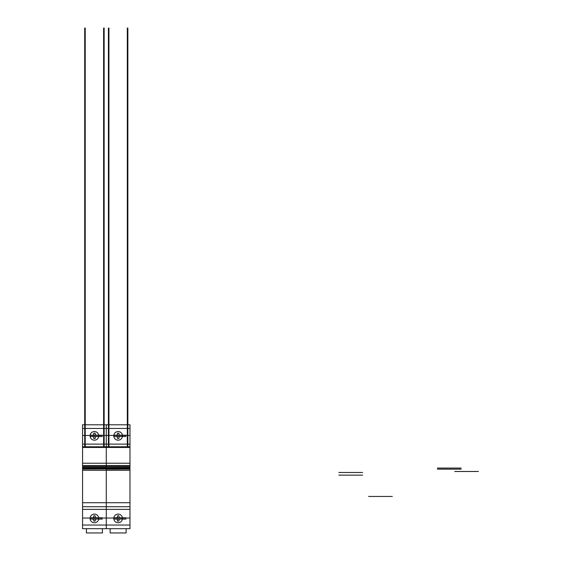 <?xml version="1.0" encoding="UTF-8"?>
<svg xmlns="http://www.w3.org/2000/svg" width="561" height="561" viewBox="0 0 561 561"><rect width="100%" height="100%" fill="white"/><g stroke="black" fill="none" stroke-linecap="round" stroke-linejoin="round"><path stroke-width="0.84" d="M82.565 525.033L106.274 525.033L106.274 528.686L82.565 528.686L82.565 506.709L106.274 506.709L106.274 470.188L82.565 470.272L82.565 466.464L106.274 466.464L106.274 528.686L129.984 528.686L129.984 518.034L106.274 518.034L106.274 506.709L129.984 506.709L129.984 518.034M82.565 466.464L82.565 446.78L106.274 446.78L106.274 466.464L129.984 466.464L129.984 470.272L106.274 470.188L106.274 469.059L129.984 469.059M82.565 469.059L129.984 468.701M82.565 468.701L129.984 468.519M82.565 468.519L129.984 468.428M82.565 468.428L129.984 467.923M82.565 467.923L129.984 467.565M82.565 467.565L129.984 467.467M82.565 467.467L106.274 467.467L106.274 446.78L129.984 446.78L129.984 466.464M102.411 528.686L102.411 532.95L86.429 532.95L86.429 528.686M82.565 444.116L106.274 444.116L106.274 446.78L82.565 446.78L82.565 424.803L106.274 424.803L106.274 446.78L129.984 446.78L129.984 435.455L106.274 435.455L106.274 424.803L129.984 424.803L129.984 435.455M94.22 424.803L82.565 424.803M82.565 518.034L106.274 518.034L106.274 525.033L129.984 525.033M82.565 506.709L82.565 470.272L129.984 470.272L129.984 506.709M82.565 435.455L106.274 435.455L106.274 444.116L129.984 444.116M126.12 528.686L126.12 532.95L110.138 532.95L110.138 528.686M117.929 424.803L106.274 424.803M392.3 496.457L368.591 496.457M362.574 475.153L338.865 475.153M362.574 472.488L338.865 472.488M85.23 446.787L85.23 28.05M103.61 446.787L103.61 28.05M478.435 471.485L454.726 471.485M461.135 469.157L437.426 469.157M461.135 468.077L437.426 468.077M84.697 446.787L84.697 28.05M104.143 446.787L104.143 28.05M98.75 518.434A4.327 4.327 0 0 0 92.256 514.682A4.327 4.327 0 0 0 92.256 522.179A4.327 4.327 0 0 0 98.75 518.434M98.75 435.855A4.327 4.327 0 0 0 92.256 432.11A4.327 4.327 0 0 0 92.256 439.607A4.327 4.327 0 0 0 98.75 435.855M90.146 517.768L96.485 517.768M95.756 517.768L102.263 517.768M93.238 517.586L93.757 517.102L93.757 515.776L95.09 515.769L95.559 517.572M90.146 519.1L96.485 519.1M95.756 519.1L102.263 519.1M93.238 519.283L93.757 519.767L93.757 521.092L95.09 521.099L95.559 519.297M90.146 435.189L96.485 435.189M95.756 435.189L102.263 435.189M93.238 435.013L93.757 434.523L93.757 433.197L95.09 433.19L95.559 434.999M90.146 436.521L96.485 436.521M95.756 436.521L102.263 436.521M93.238 436.703L93.757 437.187L93.757 438.513L95.09 438.52L95.559 436.717M108.939 446.787L108.939 28.05M127.319 446.787L127.319 28.05M108.406 446.787L108.406 28.05M127.852 446.787L127.852 28.05M122.459 518.434A4.327 4.327 0 0 0 115.966 514.682A4.327 4.327 0 0 0 115.966 522.179A4.327 4.327 0 0 0 122.459 518.434M122.459 435.855A4.327 4.327 0 0 0 115.966 432.11A4.327 4.327 0 0 0 115.966 439.607A4.327 4.327 0 0 0 122.459 435.855M113.848 517.768L120.194 517.768M119.458 517.768L125.966 517.768M116.947 517.586L117.459 517.102L117.459 515.776L118.792 515.769L119.269 517.572M113.848 519.1L120.194 519.1M119.458 519.1L125.966 519.1M116.947 519.283L117.459 519.767L117.459 521.092L118.792 521.099L119.269 519.297M113.848 435.189L120.194 435.189M119.458 435.189L125.966 435.189M116.947 435.013L117.459 434.523L117.459 433.197L118.792 433.19L119.269 434.999M113.848 436.521L120.194 436.521M119.458 436.521L125.966 436.521M116.947 436.703L117.459 437.187L117.459 438.513L118.792 438.52L119.269 436.717M82.565 465.539L129.984 465.539M82.565 463.232L129.984 463.232M82.565 447.454L129.984 447.454M82.565 446.787L129.984 446.787L82.565 446.787M82.565 509.374L129.984 509.374M82.565 502.719L129.984 502.719M82.565 428.45L129.984 428.45M86.429 532.95L102.411 532.95M110.138 532.95L126.12 532.95"/></g></svg>
